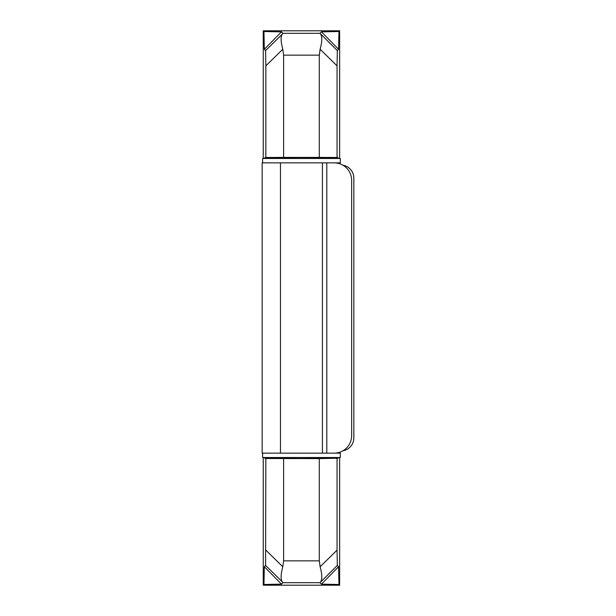 <?xml version="1.0" encoding="UTF-8"?>
<svg xmlns="http://www.w3.org/2000/svg" width="616" height="616" viewBox="0 0 616 616"><rect width="100%" height="100%" fill="white"/><g stroke="black" fill="none" stroke-linecap="round" stroke-linejoin="round"><path stroke-width="0.92" d="M272.58 457.511L272.58 457.95L280.58 457.511M272.58 158.489L272.58 158.05L264.664 158.05L265.843 157.48L283.614 157.396L283.614 55.147L282.783 49.226C280.719 41.557 280.573 36.513 282.344 34.103L282.921 33.318L281.458 31.863L264.318 49.303L263.956 31.501L263.255 30.8L339.647 30.8L338.946 31.501L338.584 49.303L321.444 31.863L338.946 31.501M280.58 158.489L272.58 158.05M319.288 560.853L320.127 566.774L337.06 550.134L337.322 565.426L319.981 582.682L282.921 582.682L282.344 581.897C280.573 579.463 280.719 574.42 282.783 566.774L283.614 560.853L319.288 560.853L319.288 458.604L265.843 458.52L264.703 458.212L264.741 457.511M319.288 458.604L338.199 458.212L315.638 458.212M315.638 457.511L315.638 458.42L301.455 458.489L287.264 458.42L287.264 457.511M282.921 33.318L319.981 33.318L321.444 31.863M263.956 31.501L281.458 31.863M319.981 33.318L337.322 50.574L337.06 65.866L320.127 49.226L319.288 55.147L319.288 157.396L283.614 157.396M315.638 158.489L315.638 157.581L301.455 157.511L287.264 157.581L287.264 158.489M319.288 157.396L337.06 157.48L338.199 157.788L338.261 158.489M337.322 50.574L338.584 49.303M337.06 65.866L337.06 157.48M338.338 162.855L338.346 163.356M338.346 452.645L338.338 453.145M338.261 457.511L338.199 458.212M337.06 550.134L337.06 458.52M337.322 565.426L338.584 566.697L338.946 584.499L339.647 585.2L339.647 457.511M339.647 453.145L339.647 452.275M339.647 163.725L339.647 162.855M339.647 158.489L339.647 30.8M339.647 585.2L263.255 585.2L263.255 457.511M263.255 158.489L263.255 30.8M283.614 560.853L283.614 458.604M319.981 582.682L321.444 584.137L338.584 566.697M282.921 582.682L281.458 584.137L263.956 584.499L264.318 566.697L281.458 584.137M263.255 585.2L263.956 584.499M338.946 584.499L321.444 584.137M282.344 581.897L265.581 565.426L264.318 566.697M265.581 565.426L265.843 458.52M264.741 158.489L264.741 158.05M282.783 49.226L265.843 65.866L265.843 157.48M265.843 65.866L265.581 50.574L264.318 49.303M272.58 457.95L264.741 457.95M320.566 581.897C322.33 579.487 322.183 574.443 320.127 566.774M320.127 49.226C322.183 41.58 322.33 36.537 320.566 34.103M342.989 165.227A13.098 13.098 0 0 1 353.838 178.132L353.838 437.868A13.098 13.098 0 0 1 342.989 450.773M280.465 162.855L334.195 162.855A17.464 17.464 0 0 1 351.651 180.311L351.651 435.689A17.464 17.464 0 0 1 334.195 453.145L262.162 453.145L262.162 162.855L280.465 162.855L280.465 453.145M322.438 162.855L322.438 453.145M326.803 162.855L326.803 453.145M334.958 453.145L340.301 453.145L340.301 457.511L262.601 457.511L262.601 453.145M262.601 162.855L262.601 158.489L340.301 158.489L340.301 162.855L328.105 162.855M287.264 458.212L264.703 458.212M319.288 55.147L283.614 55.147M338.199 157.788L315.638 157.788M287.264 157.788L264.703 157.788M265.843 550.134L282.783 566.774M265.581 50.574L282.344 34.103"/></g></svg>
